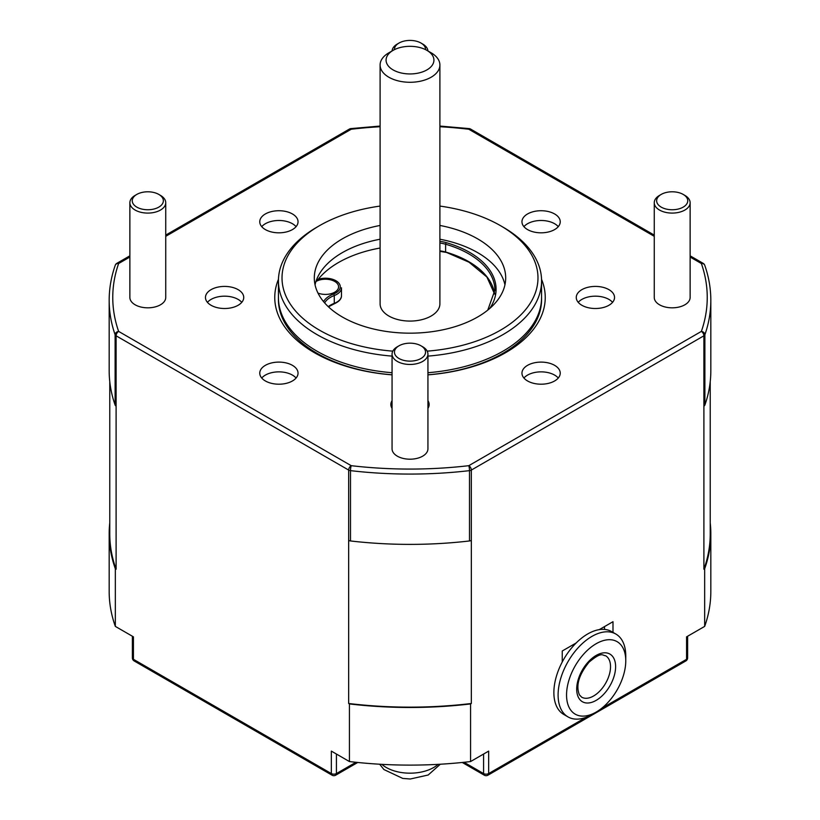 <?xml version="1.0" encoding="UTF-8"?>
<svg xmlns="http://www.w3.org/2000/svg" width="820" height="820" viewBox="0 0 820 820"><rect width="100%" height="100%" fill="white"/><g stroke="black" fill="none" stroke-linecap="round" stroke-linejoin="round"><path stroke-width="1.23" d="M426.912 50.368L431.146 52.808A29.899 17.261 180 0 1 439.899 65.016A29.899 17.261 180 0 1 410.779 82.277A29.899 17.261 180 0 1 380.101 65.016A29.899 17.261 180 0 1 388.854 52.808L393.087 50.368A23.923 13.807 0 0 0 388.024 65.59A23.923 13.807 0 0 0 410.625 73.944A23.923 13.807 0 0 0 432.222 65.251A23.923 13.807 0 0 0 426.912 50.368A23.923 13.807 0 0 0 409.375 46.33A23.923 13.807 0 0 0 393.087 50.368M608.932 289.644A19.137 11.049 0 0 0 588.073 287.256A19.137 11.049 0 0 0 576.265 297.465A19.137 11.049 0 0 0 581.872 305.276A19.137 11.049 0 0 0 602.72 307.664A19.137 11.049 0 0 0 614.539 297.465A19.137 11.049 0 0 0 608.932 289.644M578.233 302.344A19.137 11.049 180 0 1 608.932 299.413A19.137 11.049 180 0 1 612.571 302.344M392.062 400.652A19.137 11.049 0 0 0 390.863 404.496A19.137 11.049 0 0 0 392.062 408.35M292.433 365.341A19.137 11.049 0 0 0 271.574 362.942A19.137 11.049 0 0 0 259.766 373.151A19.137 11.049 0 0 0 265.372 380.962A19.137 11.049 0 0 0 286.231 383.36A19.137 11.049 0 0 0 298.039 373.151A19.137 11.049 0 0 0 292.433 365.341M261.734 378.03A19.137 11.049 180 0 1 292.433 375.099A19.137 11.049 180 0 1 296.071 378.03M292.433 213.958A19.137 11.049 0 0 0 271.574 211.56A19.137 11.049 0 0 0 259.766 221.769A19.137 11.049 0 0 0 265.372 229.59A19.137 11.049 0 0 0 286.231 231.978A19.137 11.049 0 0 0 298.039 221.769A19.137 11.049 0 0 0 292.433 213.958M261.734 226.658A19.137 11.049 180 0 1 292.433 223.727A19.137 11.049 180 0 1 296.071 226.658M554.627 365.341A19.137 11.049 0 0 0 533.769 362.942A19.137 11.049 0 0 0 521.961 373.151A19.137 11.049 0 0 0 527.567 380.962A19.137 11.049 0 0 0 548.426 383.36A19.137 11.049 0 0 0 560.234 373.151A19.137 11.049 0 0 0 554.627 365.341M523.929 378.03A19.137 11.049 180 0 1 554.627 375.099A19.137 11.049 180 0 1 558.266 378.03M554.627 213.958A19.137 11.049 0 0 0 533.769 211.56A19.137 11.049 0 0 0 521.961 221.769A19.137 11.049 0 0 0 527.567 229.59A19.137 11.049 0 0 0 548.426 231.978A19.137 11.049 0 0 0 560.234 221.769A19.137 11.049 0 0 0 554.627 213.958M523.929 226.658A19.137 11.049 180 0 1 554.627 223.727A19.137 11.049 180 0 1 558.266 226.658M238.128 289.644A19.137 11.049 0 0 0 217.279 287.256A19.137 11.049 0 0 0 205.461 297.465A19.137 11.049 0 0 0 211.068 305.276A19.137 11.049 0 0 0 231.927 307.664A19.137 11.049 0 0 0 243.735 297.465A19.137 11.049 0 0 0 238.128 289.644M207.429 302.344A19.137 11.049 180 0 1 238.128 299.413A19.137 11.049 180 0 1 241.767 302.344M504.946 284.817A95.694 55.247 0 0 0 477.66 252.632A95.694 55.247 0 0 0 439.899 239.214M380.101 239.214A95.694 55.247 0 0 0 316.499 279.938A95.694 55.247 0 0 0 315.936 281.547A95.694 55.247 0 0 0 315.054 284.817M380.101 225.449A95.694 55.247 0 0 0 314.306 277.929A95.694 55.247 0 0 0 342.34 316.991A95.694 55.247 0 0 0 446.623 328.963A95.694 55.247 0 0 0 505.694 277.929A95.694 55.247 0 0 0 477.66 238.866A95.694 55.247 0 0 0 439.899 225.449M380.101 65.016L380.101 303.81A29.899 17.261 0 0 0 410.779 321.071A29.899 17.261 0 0 0 439.899 303.81L439.899 65.016M380.101 248.029A101.137 58.384 0 0 0 318.498 278.943M381.884 764.353A33.487 19.331 0 0 0 431.607 768.617A33.487 19.331 0 0 0 438.116 764.353M682.23 207.634A15.549 8.979 0 0 0 683.193 194.422A15.549 8.979 0 0 0 662.16 193.909A15.549 8.979 0 0 0 661.197 194.422A15.549 8.979 0 0 0 660.746 206.845A15.549 8.979 0 0 0 682.23 207.634M683.193 194.422L684.884 195.406A17.938 10.363 180 0 1 690.132 202.724A17.938 10.363 180 0 1 683.767 210.637A17.938 10.363 180 0 1 664.641 212.124A17.938 10.363 180 0 1 654.257 202.724A17.938 10.363 180 0 1 659.505 195.406L661.197 194.422M654.257 202.724L654.257 297.465A17.938 10.363 0 0 0 664.641 306.854A17.938 10.363 0 0 0 683.767 305.378A17.938 10.363 0 0 0 690.132 297.465L690.132 202.724M425.539 49.641A15.549 8.979 0 0 0 420.998 43.05L422.689 44.024A17.938 10.363 180 0 1 427.927 50.953M420.998 43.05A15.549 8.979 0 0 0 399.965 42.537A15.549 8.979 0 0 0 399.002 43.05A15.549 8.979 0 0 0 394.461 49.641M129.867 202.724L129.867 297.465A17.938 10.363 0 0 0 140.251 306.854A17.938 10.363 0 0 0 159.377 305.378A17.938 10.363 0 0 0 165.742 297.465L165.742 202.724A17.938 10.363 180 0 1 159.377 210.637A17.938 10.363 180 0 1 140.251 212.124A17.938 10.363 180 0 1 129.867 202.724A17.938 10.363 180 0 1 135.115 195.406L136.807 194.422A15.549 8.979 0 0 0 136.356 206.845A15.549 8.979 0 0 0 157.84 207.634A15.549 8.979 0 0 0 158.803 194.422A15.549 8.979 0 0 0 137.77 193.909A15.549 8.979 0 0 0 136.807 194.422M158.803 194.422L160.494 195.406A17.938 10.363 180 0 1 165.742 202.724M392.062 354.107L392.062 448.837A17.938 10.363 0 0 0 402.446 458.236A17.938 10.363 0 0 0 421.572 456.75A17.938 10.363 0 0 0 427.937 448.837L427.937 354.107A17.938 10.363 180 0 1 421.572 362.02A17.938 10.363 180 0 1 402.446 363.496A17.938 10.363 180 0 1 392.062 354.107A17.938 10.363 180 0 1 397.31 346.778L399.002 345.804A15.549 8.979 0 0 0 398.551 358.227A15.549 8.979 0 0 0 420.035 359.006A15.549 8.979 0 0 0 420.998 345.804A15.549 8.979 0 0 0 399.965 345.292A15.549 8.979 0 0 0 399.002 345.804M420.998 345.804L422.689 346.778A17.938 10.363 180 0 1 427.937 354.107M278.452 279.323A135.249 78.085 0 0 0 314.367 352.672A135.249 78.085 0 0 0 392.062 374.853M278.431 297.158A131.579 75.963 180 0 0 278.421 297.465A131.569 75.963 0 0 0 316.961 351.175A131.569 75.963 0 0 0 392.062 372.71A131.579 75.963 180 0 1 316.961 351.175A131.579 75.963 180 0 1 278.421 297.465L278.421 299.546A131.579 75.963 0 0 0 316.961 353.266A131.579 75.963 0 0 0 392.062 374.801M427.937 374.801A131.579 75.963 0 0 0 541.579 299.546L541.579 297.465A131.579 75.963 180 0 1 427.937 372.71A131.569 75.963 0 0 0 541.569 297.465L541.569 280.86A131.569 75.963 180 0 1 427.937 356.116M380.101 206.076A127.981 73.892 0 0 0 319.503 225.674A127.981 73.892 0 0 0 319.503 330.173A127.981 73.892 0 0 0 392.8 351.144M427.199 351.144A127.981 73.892 0 0 0 531.268 301.545A127.981 73.892 0 0 0 500.497 225.674L503.039 227.14A131.569 75.963 180 0 1 541.569 280.86M392.062 356.116A131.569 75.963 180 0 1 316.961 334.57A131.569 75.963 180 0 1 278.431 280.86A131.569 75.963 180 0 1 316.961 227.14L319.503 225.674M569.88 708.828A41.861 24.169 120 0 0 596.16 712.088A41.861 24.169 120 0 0 625.762 660.817A41.861 24.169 120 0 0 622.431 646.99A41.861 24.169 120 0 0 582.518 655.447A41.861 24.169 120 0 0 569.88 708.828M596.16 712.088L591.927 714.527A47.847 27.624 -60 0 1 568.004 716.905A47.847 27.624 -60 0 1 561.905 710.796A47.847 27.624 -60 0 1 571.94 655.487A47.847 27.624 -60 0 1 615.851 634.034A47.847 27.624 -60 0 1 621.96 640.133A47.847 27.624 -60 0 1 625.762 655.938L625.762 660.817M568.004 716.905L563.781 714.456A47.847 27.624 -60 0 1 557.672 708.357A47.847 27.624 -60 0 1 562.243 661.996A47.847 27.624 -60 0 1 576.163 642.972A47.847 27.624 -60 0 1 599.246 629.637A47.847 27.624 -60 0 1 611.628 631.595L615.851 634.034M503.039 227.14L500.497 225.674A127.981 73.892 0 0 0 439.899 206.076M129.867 257.039L118.633 263.517A297.24 171.605 0 0 0 118.633 331.403A3.587 2.87 160.7 0 0 115.118 334.744A300.827 173.676 180 0 1 109.173 300.386L109.173 370.712A300.827 173.676 0 0 0 115.118 405.059A3.587 2.071 0 0 0 116.102 406.115L116.102 569.223L115.333 568.772A300.827 173.676 180 0 1 109.173 533.81A300.827 173.676 180 0 1 109.767 522.863M349.433 703.929L348.664 703.488L348.664 540.39A300.233 173.338 0 0 0 348.674 540.39A3.587 2.071 0 0 0 350.499 540.954A300.827 173.676 0 0 0 469.501 540.954A3.587 2.071 0 0 0 471.326 540.39A300.233 173.338 0 0 0 471.336 540.39L471.336 703.488L470.567 703.929A300.827 173.676 180 0 1 349.433 703.929L349.433 761.554L331.341 751.11L331.341 773.567A3.587 2.071 120 0 0 332.09 775.207A3.587 3.587 0 0 0 335.677 775.207A3.587 2.071 60 0 0 336.415 773.567L355.962 762.282M710.233 522.863A300.827 173.676 180 0 1 710.827 533.81A300.827 173.676 180 0 1 704.667 568.772L703.898 569.223L703.898 406.125A3.587 2.071 0 0 0 704.882 405.059A300.827 173.676 0 0 0 710.827 370.712L710.827 300.386A300.827 173.676 180 0 1 704.882 334.744A3.587 2.87 -160.7 0 0 701.366 331.403A297.24 171.605 0 0 0 701.366 263.517L690.132 257.039M427.937 408.35A19.137 11.049 0 0 0 429.137 404.496A19.137 11.049 0 0 0 427.937 400.652M427.937 374.853A135.249 78.085 0 0 0 541.548 279.323M380.101 126.721A297.24 171.605 0 0 0 351.206 129.242A3.587 2.071 -120 0 0 349.412 129.068A3.587 3.587 0 0 1 350.796 128.607A3.587 0.584 83.4 0 1 351.206 129.242L165.742 236.314M439.899 126.054L469.204 128.607A3.587 0.584 96.6 0 0 468.794 129.242A297.24 171.605 0 0 0 439.899 126.721M129.867 255.819L116.84 263.343A3.587 2.071 -120 0 1 118.633 263.517A3.587 2.87 -160.7 0 0 115.251 265.26C111.202 276.842 109.183 288.548 109.173 300.386M703.16 263.343A3.587 3.587 0 0 1 704.749 265.26A3.587 2.87 160.7 0 0 701.366 263.517A3.587 2.071 120 0 1 703.16 263.343L690.132 255.819M348.674 540.39L348.674 470.075L116.102 335.8A3.587 2.071 120 0 1 118.633 331.403L351.206 465.678A3.587 0.584 96.6 0 0 350.499 470.639L350.499 540.954M469.501 540.954L469.501 470.639A3.587 2.071 180 0 0 471.326 470.075A3.587 2.071 -120 0 0 468.794 465.678A3.587 0.584 83.4 0 1 469.501 470.639A300.827 173.676 180 0 1 350.499 470.639A3.587 2.071 0 0 1 348.674 470.075A3.587 2.071 120 0 1 351.206 465.678A297.24 171.605 0 0 0 468.794 465.678L701.366 331.403A3.587 2.071 -120 0 1 703.898 335.8L471.326 470.075L471.326 540.39M392.073 50.953A17.938 10.363 180 0 1 397.31 44.024L399.002 43.05M599.246 629.637L612.991 621.703L612.991 632.384M562.243 661.996L562.243 650.998L576.163 642.972M109.767 381.659L109.767 533.81A300.233 173.338 0 0 0 116.102 569.223M348.664 703.488A300.233 173.338 0 0 0 471.336 703.488M703.898 569.223A300.233 173.338 0 0 0 710.233 533.81L710.233 381.659M132.379 636.238L132.379 657.835A3.587 2.071 180 0 0 133.424 659.3L133.424 636.843L115.333 626.398A300.827 173.676 180 0 1 109.173 591.425L109.173 533.81M115.333 626.398L115.333 568.772M464.038 762.282L483.585 773.567A3.587 2.071 180 0 0 488.658 773.567L488.658 751.11L470.567 761.554A300.827 173.676 180 0 1 349.433 761.554M470.567 761.554L470.567 703.929M710.827 533.81L710.827 591.425A300.827 173.676 180 0 1 704.667 626.398L686.576 636.843L686.576 659.3A3.587 2.071 60 0 1 685.827 660.951A3.587 3.587 0 0 0 687.621 657.835A3.587 2.071 180 0 1 686.576 659.3L601.614 708.357M704.667 568.772L704.667 626.398M604.535 626.582L604.535 629.422M608.635 658.778A23.923 13.807 120 0 0 605.58 655.723C602.362 655.713 602.249 651.049 589.037 662.181C578.858 674.727 575.65 685.633 579.422 694.899L581.657 697.164A23.923 13.807 120 0 0 603.612 686.432A23.923 13.807 120 0 0 608.635 658.778M613.422 657.589A27.511 15.887 -60 0 1 605.119 692.674A27.511 15.887 -60 0 1 578.889 698.23A27.511 15.887 -60 0 1 587.192 663.144A27.511 15.887 -60 0 1 613.422 657.589M315.936 281.547A13.161 7.595 180 0 1 334.724 281.444A13.161 7.595 180 0 1 335.544 291.674A13.161 7.595 180 0 1 317.976 293.078M469.624 252.386A90.313 52.142 180 0 1 489.704 308.505A90.313 52.142 180 0 0 469.624 252.386A90.313 52.142 180 0 0 446.141 242.617L445.608 244.216A23.923 13.807 0 0 0 439.899 243.058A23.923 13.807 0 0 1 445.608 244.216L445.608 252.027A89.113 51.445 180 0 1 468.784 261.672A89.113 51.445 180 0 1 494.624 294.113L486.895 277.027L469.03 262.215L445.608 252.027A89.113 51.445 180 0 1 468.784 261.672A89.113 51.445 180 0 1 494.624 294.113L486.895 277.027L469.03 262.215L445.608 252.027A23.923 13.807 180 0 0 439.899 250.869A23.923 13.807 180 0 1 445.608 252.027L445.608 244.216A89.113 51.445 0 0 1 468.784 253.851A89.113 51.445 0 0 0 445.608 244.216L446.141 242.617A90.313 52.142 180 0 1 469.624 252.386M494.88 290.229A89.113 51.445 0 0 0 468.784 253.851A89.113 51.445 0 0 1 494.88 290.229L487.777 310.114L494.88 290.229M115.118 405.059L115.118 334.744A3.587 2.071 0 0 0 116.102 335.8L116.102 406.115M703.898 406.115L703.898 335.8A3.587 2.071 0 0 0 704.882 334.744L704.882 405.059M654.257 236.314L468.794 129.242A3.587 2.071 120 0 1 470.588 129.068A3.587 3.587 0 0 0 469.204 128.607M483.585 754.041L483.585 773.567A3.587 2.071 120 0 0 484.323 775.207L462.254 762.467M336.415 754.041L336.415 773.567A3.587 2.071 180 0 1 331.341 773.567L133.424 659.3A3.587 2.071 120 0 0 134.172 660.951L332.09 775.207M586.095 717.316L488.658 773.567A3.587 2.071 60 0 1 487.91 775.207L685.827 660.951M334.273 295.538A23.923 13.807 0 0 0 324.648 302.908A23.923 13.807 0 0 1 334.273 295.538L334.273 303.349A16.072 9.276 0 0 0 341.489 295.61A16.072 9.276 0 0 1 334.273 303.349A1.199 0.543 69.1 0 1 334.047 303.892L328.461 306.844L334.047 303.892C339.101 301.657 341.581 298.89 341.489 295.61L341.489 287.789A16.072 9.276 180 0 1 334.273 295.538L334.273 303.349A1.199 0.543 69.1 0 1 334.047 303.892C339.101 301.657 341.581 298.89 341.489 295.61L341.489 287.789A16.072 9.276 180 0 1 334.273 295.538A1.199 0.543 69.1 0 0 333.617 293.98A14.873 8.589 0 0 0 337.584 281.875A14.873 8.589 0 0 0 316.499 279.938A14.873 8.589 0 0 1 337.584 281.875A14.873 8.589 0 0 1 333.617 293.98A1.199 0.543 69.1 0 1 334.273 295.538M328.246 306.639A23.923 13.807 180 0 1 334.273 303.349A23.923 13.807 180 0 0 328.246 306.639M446.141 252.386L439.899 251.371L446.141 252.386M439.899 241.377A25.123 14.504 180 0 1 446.141 242.617A25.123 14.504 180 0 0 439.899 241.377M323.562 301.627A25.123 14.504 180 0 1 333.617 293.98A25.123 14.504 180 0 0 323.562 301.627M440.309 764.23L428.183 775.013L410.256 779L402.763 778.426L383.904 769.539L379.691 764.23M278.431 297.465L278.431 280.86M165.742 235.104L349.412 129.068M350.796 128.607L380.101 126.054M116.84 263.343A3.587 3.587 0 0 0 115.251 265.26M470.588 129.068L654.257 235.104M704.749 265.26C708.798 276.842 710.817 288.548 710.827 300.386M357.745 762.467L335.677 775.207M132.379 657.835A3.587 3.587 0 0 0 134.172 660.951M484.323 775.207A3.587 3.587 0 0 0 487.91 775.207M687.621 636.238L687.621 657.835"/></g></svg>
